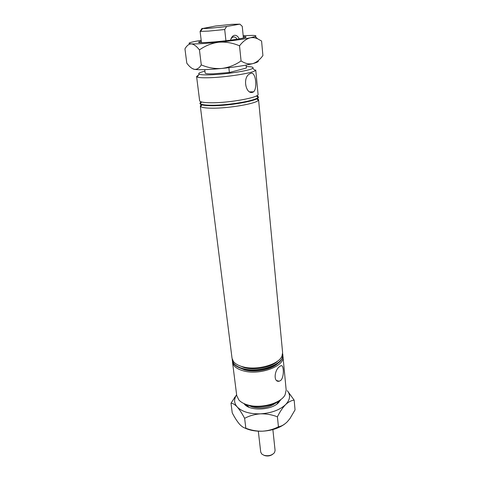 <?xml version="1.0" encoding="UTF-8"?>
<svg xmlns="http://www.w3.org/2000/svg" width="480" height="480" viewBox="0 0 480 480"><rect width="100%" height="100%" fill="white"/><g stroke="black" fill="none" stroke-linecap="round" stroke-linejoin="round"><path stroke-width="0.72" d="M280.836 380.364C284.634 376.446 283.686 363.75 280.782 365.814L279.498 366.672C274.356 370.146 273.204 382.494 279.192 381.24L280.836 380.364M252.672 92.292L253.554 91.836C257.622 88.548 255.81 71.31 250.824 73.35L249.678 73.884C242.25 77.466 245.88 94.734 252.672 92.292M204.924 71.148C199.65 72.432 197.736 73.446 199.194 74.202C200.592 74.766 204.03 74.976 209.508 74.838C224.778 74.508 250.302 70.596 252.702 68.298C253.962 67.23 251.814 66.654 246.258 66.564M196.59 76.476L199.644 100.758C199.974 102.054 203.868 102.726 211.326 102.768C229.596 102.948 259.668 97.38 258.054 94.308L255.738 69.948L255.312 70.578C252.798 73.14 224.952 77.448 208.326 77.754C202.368 77.892 198.642 77.64 197.142 76.998L196.59 76.476L198.582 75.03M280.488 399.768C273.99 405.834 258.804 408.654 248.88 405.588L244.386 403.758M232.524 362.184L236.718 395.508L238.812 399.912C240.732 402.072 243.636 403.728 247.53 404.886C260.526 409.014 280.992 403.404 285.09 394.806L286.17 390.048L282.99 356.616C284.994 366.168 259.686 375.6 243.456 370.872C236.814 369.012 233.172 366.12 232.524 362.184L232.482 361.278M243.414 38.01L242.25 26.34L239.886 24.144L231.9 24.336L215.574 26.01L202.644 28.5C204.93 28.722 216.636 27.744 226.65 26.478L224.706 29.526L225.924 40.74M237.054 39.21C235.974 37.494 234.738 36.738 233.352 36.954L232.182 37.494L230.874 39.066M239.244 38.844C237.906 36.24 236.292 35.07 234.396 35.328C232.632 35.754 231.342 37.368 230.514 40.164M224.706 29.526L208.404 31.116L200.574 31.386L200.094 31.308L202.062 28.338M201.468 42.624L200.094 31.308M204.738 69.636L205.176 73.23C206.016 73.752 208.758 73.95 213.402 73.83L229.38 72.498L246.408 68.022L246.114 65.082M256.944 95.628L258.282 96.708L258.042 97.344C256.404 100.596 228.432 105.432 211.62 105.24C205.404 105.198 201.636 104.694 200.316 103.716L199.944 103.152L201.018 101.802M258.282 96.708L258.33 97.188C259.95 100.35 229.932 105.966 211.68 105.732C204.234 105.66 200.34 104.958 200.004 103.632L199.944 103.152M257.286 98.502L258.552 99.588L258.33 100.218C256.788 103.542 228.81 108.438 211.974 108.186C205.728 108.126 201.96 107.592 200.658 106.584L200.304 106.014L201.306 104.682M258.552 99.588L282.612 352.656L281.976 356.124C278.838 364.56 256.83 370.752 242.97 366.84C238.434 365.646 235.248 363.864 233.406 361.488L232.032 358.236L200.304 106.014M277.992 360.828C272.076 367.176 255.192 370.668 244.368 367.686L238.326 365.202M282.63 353.562L282.822 354.816L282.162 358.356C278.964 366.804 257.046 372.966 243.234 369.042C238.734 367.848 235.566 366.072 233.718 363.702L232.302 360.39L232.212 359.124M282.786 354.456C284.784 363.966 259.44 373.374 243.192 368.676C236.544 366.828 232.902 363.948 232.254 360.036M278.142 363.072C272.184 369.414 255.402 372.87 244.632 369.882L238.668 367.428M282.84 355.722L282.99 356.616M276.42 402.582C269.676 407.532 261.666 409.002 252.378 406.992L248.97 405.612M239.886 24.144L226.65 26.478M228.858 67.68L229.38 72.498M200.022 103.386L201.594 101.976L200.316 103.716M272.628 454.332C270.294 455.958 267.66 456.384 264.738 455.604L263.958 455.286M258.318 431.184L260.718 452.076L261.762 454.032L264 455.298C268.458 456.324 271.956 455.43 274.494 452.628L275.088 450.492L272.874 429.576M280.872 399.48L278.556 402.672C271.314 410.388 249.93 411.264 244.416 404.142L243.942 403.56M276.726 404.184L279.198 400.818M294.168 400.158L295.05 409.89L289.938 418.59L287.232 421.836C284.292 424.692 281.358 426.348 278.43 426.792C273.57 429.318 268.26 430.782 262.512 431.19C256.794 431.298 251.238 430.314 245.844 428.238C244.026 428.022 241.998 426.75 239.754 424.428L239.364 423.996C236.964 421.128 234.588 417.408 232.236 412.836L230.988 403.206C232.734 403.206 234.81 404.448 237.21 406.944C239.628 409.716 242.1 413.508 244.626 418.32C249.426 415.764 254.736 414.264 260.556 413.832C266.352 413.712 271.968 414.702 277.41 416.814C279.894 411.774 282.618 407.718 285.576 404.634C288.564 401.874 291.426 400.38 294.168 400.158L287.334 390.69C290.778 395.1 290.19 399.75 285.576 404.634C279.72 410.016 271.38 413.076 260.556 413.832C249.804 414.078 242.022 411.78 237.21 406.944C234.36 403.656 233.862 400.14 235.722 396.39L236.64 394.866M245.844 428.238L244.626 418.32M236.616 394.716L230.988 403.206M278.43 426.792L277.41 416.814M284.796 423.978C278.922 428.25 271.494 430.656 262.512 431.19C255.51 431.436 249.54 430.338 244.602 427.902M245.742 404.298L249.018 407.244M243.27 36.594L245.484 36.726C246.942 37.002 245.76 37.536 241.938 38.334C228.624 41.19 192.54 44.094 199.35 41.82L201.3 41.25M241.068 60.93C235.2 65.022 228.756 67.536 221.742 68.46C214.758 68.934 207.942 67.746 201.282 64.896C199.338 68.04 197.094 69.54 194.55 69.396C191.988 68.826 189.408 66.744 186.804 63.156L184.95 48.876C186.276 46.488 187.83 44.904 189.612 44.136L191.328 43.878C193.902 44.22 196.608 46.23 199.446 49.914C205.224 45.768 211.674 43.2 218.79 42.216C225.882 41.718 232.794 42.918 239.526 45.828C242.784 41.514 246.36 38.838 250.254 37.812C252.78 37.356 255.252 37.686 257.67 38.814L261.582 41.034L262.902 55.542C259.938 59.712 256.554 62.406 252.744 63.636C248.88 64.416 244.992 63.516 241.068 60.93L239.526 45.828M201.282 64.896L199.446 49.914M258.006 60.804C259.026 61.5 257.268 62.442 252.744 63.636C245.19 65.502 234.852 67.11 221.742 68.46C208.776 69.684 199.71 69.996 194.55 69.396L192.18 68.496M243.18 35.67L252.468 35.394C255.87 35.472 256.758 35.856 255.132 36.54L250.254 37.812C242.568 39.348 232.08 40.812 218.79 42.216C205.656 43.53 196.506 44.082 191.328 43.878L189.894 43.74C187.692 43.296 189.756 42.456 196.086 41.22L201.186 40.32M249.774 91.884L253.554 91.842M252.702 68.298L255.312 70.578M256.398 95.934L258.042 97.344M256.716 98.832L258.33 100.218M245.25 404.964L245.196 404.556L245.25 404.964M201.93 104.88L200.658 106.584M202.644 28.5L200.574 31.386M199.194 74.202L197.142 76.998M276.69 380.586L279.192 381.24M278.796 401.658L280.536 400.152M235.722 396.39L234.444 397.584M246.45 405.228L244.416 404.142M244.794 37.656L245.484 36.726M255.132 36.54L257.67 38.814M189.894 43.74L189.612 44.136M200.226 42.576L199.35 41.82"/></g></svg>
